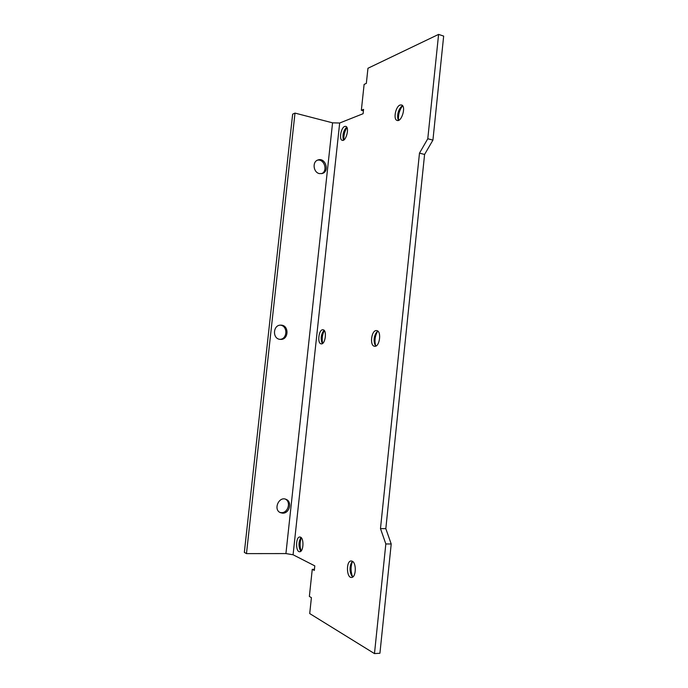 <?xml version="1.0" encoding="UTF-8"?>
<svg xmlns="http://www.w3.org/2000/svg" width="688" height="688" viewBox="0 0 688 688"><rect width="100%" height="100%" fill="white"/><g stroke="black" fill="none" stroke-linecap="round" stroke-linejoin="round"><path stroke-width="1.03" d="M385.83 543.95L380.481 528.59L419.482 153.149L427.781 138.752L432.924 140.12L424.591 154.447L385.822 528.668L391.214 543.984L385.83 543.95L374.478 653.6L309.712 613.567L311.406 597.648L309.359 596.453L312.257 569.337L314.433 569.32M246.476 553.616L244.335 552.395L292.649 114.174L295.006 113.099L246.476 553.616L285.924 553.573L293.079 554.769L314.803 565.88L314.321 570.412L312.257 569.337M295.006 113.099L332.562 122.834L339.674 123.014L363.109 113.701L363.574 109.366L361.346 110.269L364.115 84.392L366.343 83.386L367.96 68.258L438.591 34.4L427.781 138.752M344.722 126.429L345.823 126.377C349.762 127.366 345.952 141.96 342.203 140.309C338.84 139.578 341.024 127.529 344.722 126.429M400.089 105.023L401.637 104.972C406.384 106.391 401.525 122.533 397.019 120.4C393.063 119.359 395.643 106.391 400.089 105.023M376.396 330.584L376.68 330.601C381.883 330.997 379.647 347.38 374.547 346.253C369.473 345.918 371.339 330.128 376.396 330.584M322.835 329.741L323.033 329.758C327.264 330.016 325.321 344.791 321.176 343.862C317.039 343.639 318.725 329.346 322.835 329.741M300.51 537.139C304.199 538.437 303.511 551.896 299.744 551.724C295.505 552.283 295.565 536.829 299.779 536.993L300.51 537.139M352.161 561.167C356.633 562.775 356.152 577.49 351.611 577.438C346.408 578.23 345.935 560.935 351.129 560.961L352.161 561.167M432.924 140.12L443.665 36.094L438.591 34.4M374.478 653.6L379.922 653.256L391.214 543.984M346.941 127.521C344.602 131.313 343.596 135.441 343.923 139.896M402.575 105.78C399.393 110.123 398.06 114.965 398.567 120.288M377.531 331.427C375.02 335.933 374.384 340.689 375.639 345.694M324.306 330.601C322.251 334.66 321.7 338.926 322.655 343.372M301.301 537.758C299.77 542.144 299.71 546.539 301.129 550.959M352.419 561.58C350.545 566.654 350.613 571.719 352.626 576.793M361.346 110.269L363.419 110.828M419.482 153.149L424.591 154.447M380.481 528.59L385.822 528.668M285.374 499.118C291.299 501.905 287.997 513.145 281.375 512.646L279.921 512.422M317.357 160.218C324.263 158.472 328.21 171.071 321.606 173.668M319.464 173.608C313.315 172.559 312.042 161.74 317.873 160.003C325.261 156.984 329.991 171.312 322.354 173.479L319.464 173.608M280.231 325.166C287.902 325.639 287.593 339.218 279.913 339.347M280.007 339.356C272.164 338.763 272.938 324.753 280.79 325.14C289.235 324.822 288.951 340.018 280.532 339.399L280.007 339.356M282.57 513.162L280.42 512.68C272.99 509.722 278.855 495.962 286.062 499.35C292.546 501.621 289.519 513.678 282.57 513.162M352.824 576.94L351.688 575.727C349.624 571.616 349.495 567.376 351.319 562.999L352.609 561.425M300.923 551.165L300.45 550.606C298.506 546.59 298.515 542.497 300.475 538.308L301.103 537.56M322.483 343.501L321.941 342.684C320.574 338.539 321.081 334.66 323.48 331.048L324.177 330.438M375.949 345.995L374.779 344.284C373.489 340.078 374.031 336.148 376.396 332.493L377.91 331.212M398.593 120.323L397.845 118.654C397.2 113.907 398.412 109.848 401.491 106.468L402.618 105.763M343.63 140.085L343.26 139.294C342.435 134.762 343.458 130.84 346.322 127.529L346.778 127.211M339.674 123.014L293.079 554.769M285.924 553.573L332.562 122.834M351.319 562.999L351.955 562.053M300.475 538.308L300.871 537.792M321.941 342.684L322.19 343.114M374.779 344.284L375.218 345.127M376.396 332.493L376.904 331.926M397.845 118.654L398.223 119.721M343.26 139.294L343.527 139.905"/></g></svg>
